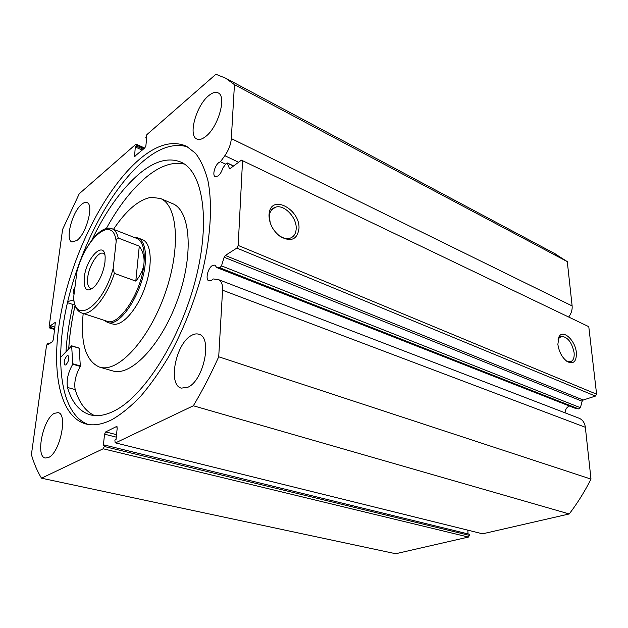 <?xml version="1.0" encoding="UTF-8"?>
<svg xmlns="http://www.w3.org/2000/svg" width="628" height="628" viewBox="0 0 628 628"><rect width="100%" height="100%" fill="white"/><g stroke="black" fill="none" stroke-linecap="round" stroke-linejoin="round"><path stroke-width="0.94" d="M241.419 160.148L588.781 326.662L241.419 160.148L230.311 168.414L229.306 168.241L227.281 162.958L226.064 163.649L222.712 168.226C221.715 171.656 220.161 174.231 218.049 175.958L215.216 176.625C212.115 175.502 214.76 165.431 218.897 162.534L220.459 161.734L225.672 164.183M565.067 412.832C565.231 409.582 566.668 407.305 569.376 406.002M219.847 267.771L221.496 265.872L580.39 407.698L578.749 408.938L219.847 267.771L216.629 267.512L214.988 265.079L212.366 265.55C207.782 268.164 205.121 279.758 208.881 280.865L211.424 280.418L213.112 278.934L218.575 279.648C221.441 280.991 222.767 284.515 222.563 290.207L218.709 356.79C210.882 374.225 202.428 390.553 193.338 405.774L115.513 442.889L482.587 533.816L115.513 442.889M216.629 267.512L574.965 408.2L578.749 408.938M298.975 228.506C297.35 239.504 291.164 242.22 280.426 236.654C273.031 230.986 269.216 223.796 268.98 215.082L269.334 212.217C272.67 194.264 300.255 209.933 298.975 228.506M277.168 233.969L279.562 235.877C283.189 238.271 286.588 239.08 289.767 238.302C293.794 237.015 295.929 233.781 296.188 228.6C296.863 217.524 284.209 204.21 275.621 207.154C272.528 208.111 270.542 210.411 269.655 214.054L269.334 216.613L270.26 223.058M576.355 352.614C576.63 361.406 573.654 364.436 567.429 361.689C562.248 357.913 559.061 352.127 557.868 344.348L558.944 336.883C562.814 328.797 575.405 340.345 576.355 352.614M566.299 360.896L570.185 361.799C573.207 360.959 574.51 357.913 574.102 352.661C571.935 342.433 567.72 336.977 561.448 336.294L558.52 338.594L557.954 339.936M68.711 348.87C69.527 334.967 71.647 320.523 75.054 305.53M65.995 351.727C66.89 336.592 69.245 320.861 73.06 304.533L67.455 302.672M88.093 424.442C60.657 414.142 54.267 361.555 66.89 305.137C79.583 248.531 109.924 189.664 143.09 161.302C159.434 147.478 174.396 142.721 187.976 147.031M112.027 419.606C102.144 424.559 93.344 425.988 85.612 423.908C57.14 415.595 50.028 362.937 62.51 305.82C75.038 248.5 105.685 188.416 139.157 159.543C156.608 144.676 172.339 140.209 186.359 146.167L195.504 153.256C200.795 160.14 204.932 169.254 207.915 180.605C212.79 204.995 210.663 239.37 201.258 276.344C193.361 304.635 182.677 331.129 169.207 355.817C160.054 371.219 150.563 384.681 140.735 396.205C130.899 406.418 121.33 414.221 112.027 419.606M76.946 240.461L72.008 241.992C64.841 240.1 72.196 211.754 81.671 204.343C83.728 202.601 85.502 202.02 86.978 202.593C94.145 204.375 86.483 233.561 76.946 240.461M48.576 457.474L45.295 458.016C35.254 456.627 43.104 418.695 54.346 413.334L58.09 412.635C68.083 413.789 59.958 452.835 48.576 457.474M205.694 136.496C202.145 139.29 199.17 140.123 196.768 139C187.937 135.562 196.195 105.653 208.59 95.754C212.374 92.583 215.569 91.633 218.167 92.905C226.967 96.327 218.183 127.272 205.694 136.496M187.858 387.264L181.288 388.128C167.503 384.972 175.879 343.155 191.548 335.407C194.248 333.892 196.737 333.515 199.005 334.284C212.641 337.322 203.755 380.56 187.858 387.264M588.781 326.662L596.6 394.188L595.446 396.072L583.224 400.028L582.148 401.237L224.149 257.245L221.496 265.872M580.39 407.698L582.148 401.237M222.563 290.207L585.343 427.275C584.723 422.785 582.643 419.763 579.102 418.224L578.953 418.17M585.343 427.275L590.995 479.101C584.66 491.63 577.407 503.248 569.235 513.955L482.587 533.816M468.025 533.902L467.836 530.26M469.438 535.378L469.375 534.232L104.476 445.04L104.319 446.5L469.438 535.378L468.417 537.066L395.703 553.731L41.511 478.191C37.366 471.4 33.998 463.558 31.4 454.664L46.543 345.353L48.058 342.998L47.814 344.748L52.446 341.593L53.388 339.622L55.366 322.329L50.444 325.673L50.209 327.392L49.628 327.808L54.777 329.41M553.841 253.108L567.288 261.609L572.124 305.922C572.446 309.777 571.331 313.435 568.78 316.897M220.459 161.734L224.848 155.697C228.647 150.218 230.806 144.511 231.324 138.576L572.124 305.922M144.126 148.491L136.433 144.989L136.315 146.081L135.287 146.976L134.573 156.427L144.864 147.855L145.892 145.704L146.779 136.959L145.72 137.885L146.858 134.635L215.891 74.269L225.601 78.162L234.44 84.647L231.324 138.576M136.433 144.989L136.229 144.204L135.719 144.369L79.238 193.762L62.612 229.361L49.102 326.882L49.628 327.808M468.417 537.066L103.173 448.777L41.511 478.191M103.173 448.777L104.319 446.5M116.282 437.135L104.554 434.184L103.337 445.59L104.476 445.04M104.554 434.184L105.692 431.915L116.533 434.662M117.051 426.71L116.431 426.553L105.692 431.915M116.431 426.553L117.224 427.888L116.047 439.467L114.869 440.032L115.175 442.936M224.149 257.245L225.311 255.486L583.224 400.028M595.446 396.072L236.842 248.076L225.311 255.486M236.842 248.076L238.185 245.438L596.6 394.188M242.534 160.941L238.185 245.438M193.338 405.774L569.235 513.955M590.995 479.101L218.709 356.79M234.44 84.647L567.288 261.609M136.315 146.081L143.263 149.236M135.287 146.976L142.226 150.123M145.72 137.885L146.646 138.317M48.058 342.998L49.667 343.485M50.444 325.673L55.083 327.125M50.209 327.392L54.848 328.844M112.051 323.852L113.849 324.244C123.371 325.453 137.964 308.254 145.398 286.156C152.934 264.09 151.34 243.036 142.564 239.731L142.36 239.653M99.703 367.152L113.888 371.258C132.445 375.552 162.534 343.069 178.148 298.198C193.95 253.382 190.276 210.663 172.731 203.7L172.276 203.503M83.194 313.451C80.298 343.069 85.691 360.935 99.373 367.05L101.116 367.482C119.367 371.682 149.323 338.775 165.093 293.488C181.052 248.264 177.755 205.332 160.509 198.503L151.222 197.294C138.733 199.649 126.157 210.325 113.495 229.33M75.077 305.585C71.678 320.547 69.567 334.959 68.75 348.83M84.238 277.568C86.193 257.527 104.852 239.111 105.166 257.613L104.962 262.151C103.502 271.869 100.088 279.97 94.702 286.462C87.049 293.103 83.555 290.136 84.238 277.568M104.837 254.748L103.22 253.351C98.251 250.917 88.956 265.542 87.724 277.466C87.08 283.534 88.006 287.161 90.518 288.346L92.74 288.331M81.789 312.987L106.76 321.175C118.778 327.055 141.842 292.02 143.985 263.297C145.037 249.52 142.635 241.238 136.778 238.428L136.574 238.35M104.146 320.319L107.286 322.29C119.563 328.295 143.106 292.562 145.272 263.25C146.332 249.214 143.875 240.767 137.901 237.902L134.023 237.353M136.778 238.428L112.137 228.796C115.065 230.021 117.106 233.106 118.268 238.043L139.283 246.168C142.964 251.451 144.526 257.158 143.985 263.297C143.357 269.436 140.625 275.378 135.797 281.116L114.359 273.368C106.689 297.68 90.456 316.748 81.616 312.932C77.44 311.307 74.834 307.155 73.806 300.474L73.664 297.24C74.606 325.312 102.992 306.676 113.158 268.564L114.359 273.368M118.268 238.043C116.855 238.475 116.156 239.613 116.172 241.482C113.299 214.462 86.02 237.07 77.008 271.296L73.664 297.24M77.008 271.296L77.55 269.153C84.835 245.156 101.163 224.118 112.137 228.796M116.172 241.482L113.158 268.564M139.283 246.168L135.797 281.116M60.461 357.56L71.663 345.816L72.754 364.216C68.059 372.435 66.301 380.183 67.494 387.468L75.179 389.603C79.097 402.603 85.494 411.254 94.381 415.548M65.893 364.884L64.974 365.088C63.483 362.458 64.182 359.349 67.07 355.746L68.005 355.542C69.496 358.188 68.79 361.296 65.893 364.884M74.041 294.336L73.947 294.312C72.707 292.86 73.068 290.309 75.03 286.658M67.486 387.476C71.835 402.367 79.356 411.466 90.04 414.77C97.277 416.764 105.512 415.398 114.743 410.665C144.181 395.907 180.126 339.63 195.441 280.072C210.914 220.491 202.923 171.821 181.194 162.228C168.751 157.031 154.778 160.878 139.267 173.768C121.439 189.13 105.614 211.275 91.806 240.194M184.459 164.104C172.833 161.451 160.187 165.729 146.52 176.931C131.927 189.161 118.527 206.353 106.328 228.498M74.591 304.093L73.06 304.533M73.664 299.862L67.698 301.597M67.494 387.468L75.179 389.603C73.947 382.334 75.674 374.618 80.368 366.446L79.104 348.116M134.361 155.626L135.318 156.058M55.57 322.572L55.06 322.407M233.451 166.075L227.548 163.296M229.306 168.241L230.029 168.579M224.848 155.697L238.601 162.244M72.864 363.777L80.478 366.006M71.725 345.965L79.23 348.25M72.754 364.216L80.368 366.446M279.562 235.877L280.426 236.654M566.495 361.045L567.429 361.689M85.612 423.908L86.099 424.033M54.754 329.574L49.322 327.879M136.229 144.204L144.652 148.043M271.641 209.791L275.621 207.154M560.176 336.781L561.448 336.294M558.52 338.594L558.944 336.883M269.655 214.054L269.334 212.217M225.601 78.162L555.639 254.057M218.575 279.648L579.102 418.224M227.281 162.958L233.624 165.949M172.731 203.7L160.509 198.503M112.231 323.915L107.467 322.352M142.564 239.731L137.901 237.902M90.04 414.77L90.495 414.888M71.663 345.816L79.175 348.1"/></g></svg>
